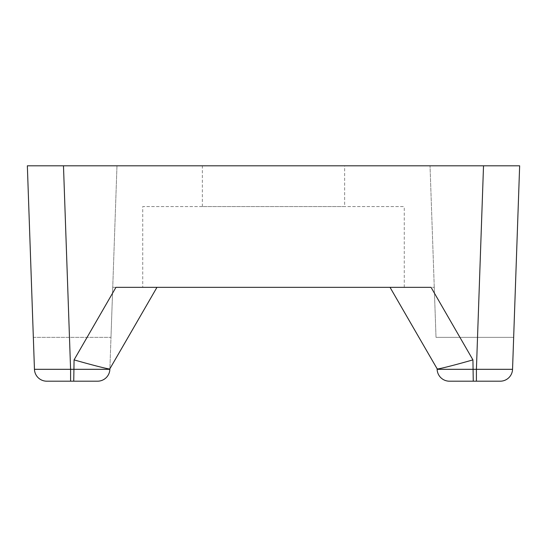 <?xml version="1.0" encoding="UTF-8"?>
<svg xmlns="http://www.w3.org/2000/svg" width="547" height="547" viewBox="0 0 547 547"><rect width="100%" height="100%" fill="white"/><g stroke="black" fill="none" stroke-linecap="round" stroke-linejoin="round"><path stroke-width="0.41" stroke-dasharray="2.73 2.05" d="M33.34 337.342L110.986 337.342L112.737 287.346L110.986 337.342L33.34 337.342L27.35 165.809L34.454 369.314A12.307 12.307 0 0 0 46.755 381.191L97.571 381.191A12.307 12.307 0 0 0 109.872 369.314L109.892 368.74M437.108 368.74L437.128 369.314A12.307 12.307 0 0 0 449.429 381.191L500.245 381.191A12.307 12.307 0 0 0 512.546 369.314L476.41 369.314L476.41 381.191M112.525 293.267L109.913 368.145L112.73 287.346L112.525 293.267L115.943 287.346L156.962 287.346L112.737 287.346L434.263 287.346L431.057 287.346L472.929 359.878C454.817 365.075 438.332 369.259 437.224 368.945L437.087 368.145L437.224 368.945M109.872 369.314L70.59 369.314L63.479 165.809L519.65 165.809L483.521 165.809L476.41 369.314L437.128 369.314M27.35 165.809L116.976 165.809L112.737 287.346L116.976 165.809L27.35 165.809L33.34 337.349M344.651 165.809L202.349 165.809L344.651 165.809L344.651 206.581L202.349 206.581L344.651 206.581M436.014 337.349L434.263 287.346L436.014 337.342L513.66 337.342L519.65 165.809L513.66 337.349M142.733 287.346L404.267 287.346L142.733 287.346L142.733 206.581L404.267 206.581L142.733 206.581M70.59 381.191L70.59 369.314L34.454 369.314M146.89 304.788L156.962 287.346L146.89 304.788M390.038 287.346L400.11 304.788M109.776 368.945L109.913 368.145L109.776 368.945C108.668 369.259 92.183 365.075 74.071 359.878L73.742 381.191M472.929 359.878L473.258 381.191M202.349 206.581L202.349 165.809M434.263 287.346L430.024 165.809L434.263 287.346M513.66 337.342L436.014 337.342M115.943 287.346L74.071 359.878M404.267 287.346L404.267 206.581"/><path stroke-width="0.82" d="M109.872 369.314A12.307 12.307 0 0 1 97.571 381.191L46.755 381.191A12.307 12.307 0 0 1 34.454 369.314L27.35 165.809L63.479 165.809L70.59 369.314L109.872 369.314L109.892 368.74M513.66 337.349L519.65 165.809L483.521 165.809L519.65 165.809L512.546 369.314A12.307 12.307 0 0 1 500.245 381.191L449.429 381.191A12.307 12.307 0 0 1 437.128 369.314L437.108 368.74A1196.002 36.15 -120 0 1 400.11 304.788L390.038 287.346M476.41 381.191L476.41 369.314L483.521 165.809L27.35 165.809M400.11 304.788A1196.002 36.15 -120 0 0 437.224 368.945C438.332 369.259 454.817 365.075 472.929 359.878L431.057 287.346L115.943 287.346L112.525 293.267M437.128 369.314L512.546 369.314L513.66 337.342M34.454 369.314L70.59 369.314L70.59 381.191M73.742 381.191L74.071 359.878C92.183 365.075 108.668 369.259 109.776 368.945A1196.002 36.15 -60 0 0 146.89 304.788L156.962 287.346L146.89 304.788A1196.002 36.15 -60 0 1 110.009 368.534M473.258 381.191L472.929 359.878M74.071 359.878L115.943 287.346"/></g></svg>
